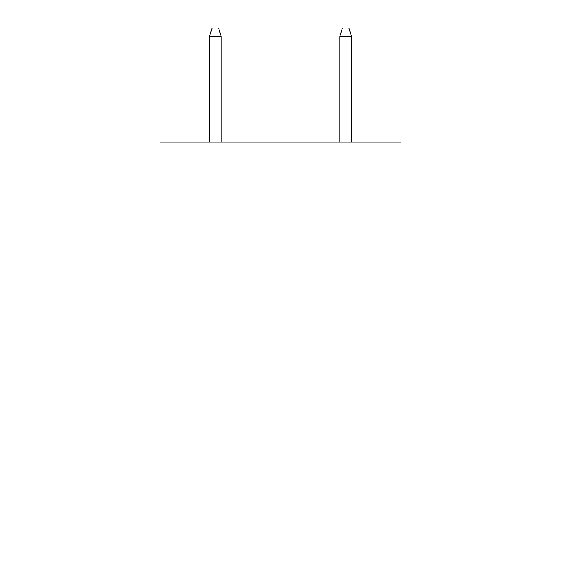 <?xml version="1.0" encoding="UTF-8"?>
<svg xmlns="http://www.w3.org/2000/svg" width="561" height="561" viewBox="0 0 561 561"><rect width="100%" height="100%" fill="white"/><g stroke="black" fill="none" stroke-linecap="round" stroke-linejoin="round"><path stroke-width="0.84" d="M400.996 304.988L400.996 532.95L160.004 532.95L160.004 142.157L400.996 142.157L400.996 304.988L160.004 304.988M221.23 142.157L221.23 36.514L209.505 36.514L209.505 142.157M209.505 36.514L212.114 28.05L218.622 28.05L221.23 36.514M339.77 36.514L342.378 28.05L348.886 28.05L351.495 36.514L339.77 36.514L339.77 142.157M351.495 36.514L351.495 142.157"/></g></svg>
